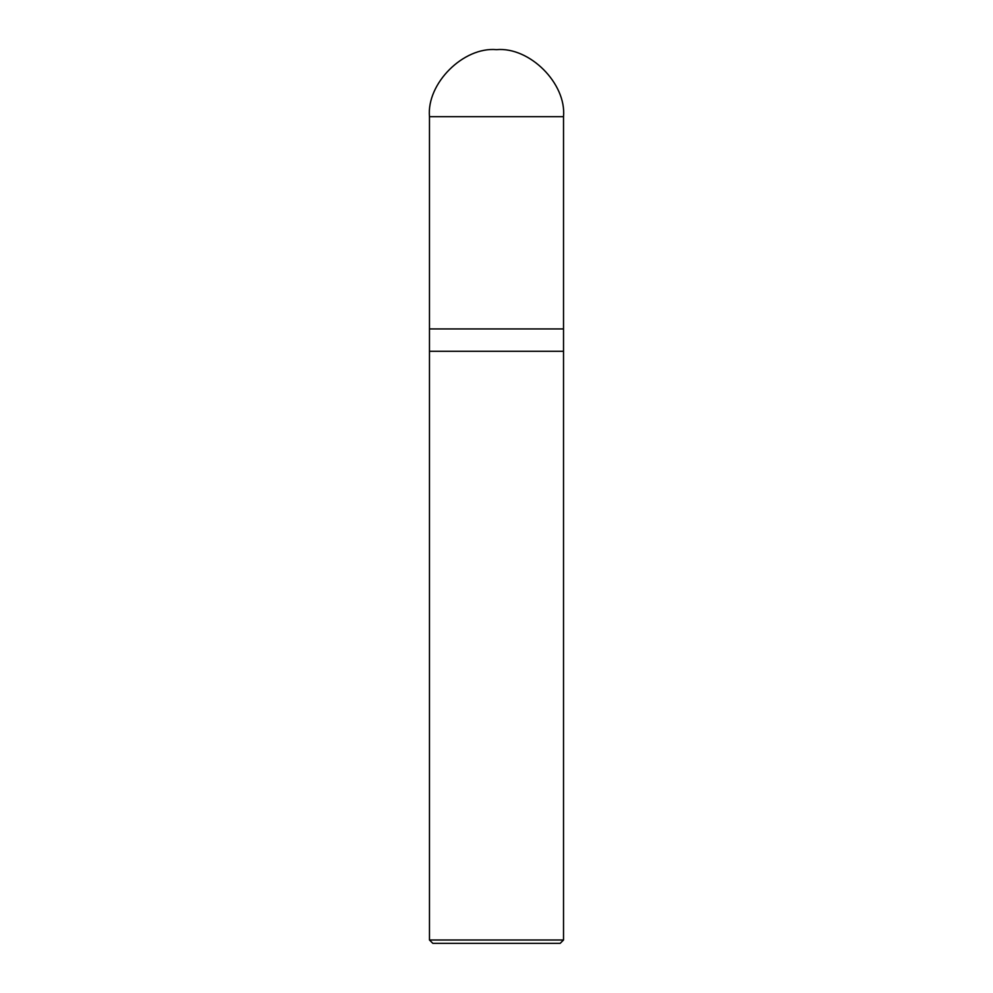 <?xml version="1.0" encoding="UTF-8"?>
<svg xmlns="http://www.w3.org/2000/svg" width="993" height="993" viewBox="0 0 993 993"><rect width="100%" height="100%" fill="white"/><g stroke="black" fill="none" stroke-linecap="round" stroke-linejoin="round"><path stroke-width="0.74" stroke-dasharray="4.96 3.72" d="M563.528 328.931L429.472 328.931L563.528 328.931M429.472 116.677L563.528 116.677L429.472 116.677M560.176 943.35L432.824 943.35L560.176 943.35M429.472 351.274L563.528 351.274L429.472 351.274M429.472 939.999L563.528 939.999L429.472 939.999"/><path stroke-width="1.49" d="M429.472 328.931L563.528 328.931L563.528 116.677C566.519 83.511 529.666 46.659 496.5 49.65C463.334 46.659 426.481 83.511 429.472 116.677L429.472 328.931L429.472 116.677C426.481 83.511 463.334 46.659 496.5 49.65C529.666 46.659 566.519 83.511 563.528 116.677L429.472 116.677L563.528 116.677L563.528 328.931L429.472 328.931L429.472 939.999L432.824 943.35L560.176 943.35L563.528 939.999L563.528 328.931L563.528 351.274L429.472 351.274L429.472 328.931M429.472 351.274L563.528 351.274L563.528 939.999L429.472 939.999L429.472 351.274M429.472 939.999L563.528 939.999L560.176 943.35L432.824 943.35L429.472 939.999"/></g></svg>
